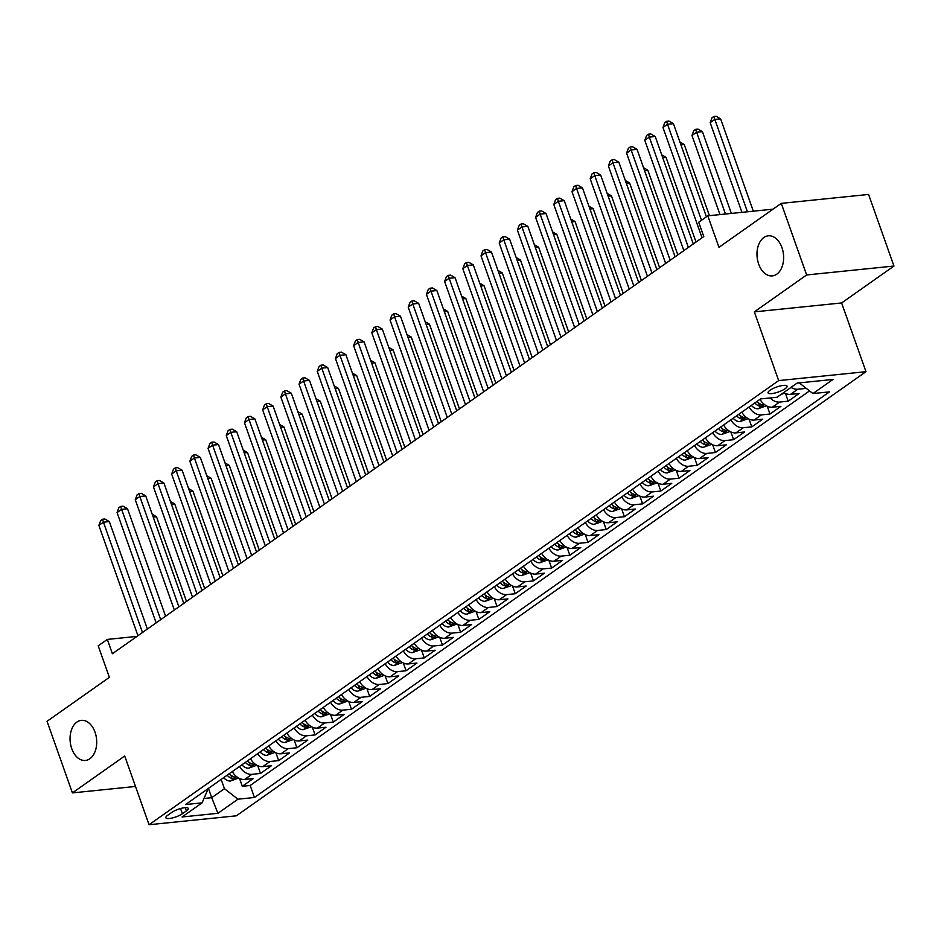 <?xml version="1.0" encoding="UTF-8"?>
<svg xmlns="http://www.w3.org/2000/svg" width="941" height="941" viewBox="0 0 941 941"><rect width="100%" height="100%" fill="white"/><g stroke="black" fill="none" stroke-linecap="round" stroke-linejoin="round"><path stroke-width="1.41" d="M758.658 264.068A20.149 13.245 84.2 0 1 768.256 235.815A20.149 13.245 84.2 0 1 781.959 247.636A20.149 13.245 84.2 0 1 772.361 275.889A20.149 13.245 84.2 0 1 758.658 264.068M71.739 748.624A20.149 13.245 84.2 0 1 81.338 720.371A20.149 13.245 84.2 0 1 95.029 732.204A20.149 13.245 84.2 0 1 85.431 760.457A20.149 13.245 84.2 0 1 71.739 748.624M770.009 390.268A10.069 2.635 160.5 0 0 768.068 392.856A10.069 2.635 160.5 0 0 774.902 393.032A10.069 2.635 160.5 0 0 785.112 388.727A10.069 2.635 160.5 0 0 787.052 386.139A10.069 2.635 160.5 0 0 780.218 385.963A10.069 2.635 160.5 0 0 770.009 390.268M893.95 266.044L868.59 194.446L781.289 203.362L806.637 274.96L754.329 311.871L778.666 380.599L865.979 371.683L841.63 302.955L893.95 266.044L806.637 274.96M778.666 380.599L149.054 824.728L236.367 815.812L865.979 371.683M149.054 824.728L124.718 755.999L72.41 792.898L135.504 786.453M72.41 792.898L47.05 721.3L109.379 677.344L98.217 645.832L107.321 639.421L112.391 653.736L703.774 236.567L698.704 222.241L707.808 215.83L718.959 247.33L781.289 203.362M232.286 771.573A12.586 8.904 54.8 0 0 244.601 779.454L253.211 778.572L242.296 786.276L239.543 778.501M239.567 766.433A12.586 8.904 54.8 0 0 251.882 774.325L260.492 773.443L257.74 765.668M260.492 773.443L271.408 765.739L262.798 766.621A12.586 8.904 54.8 0 1 250.482 758.74M268.679 745.895A12.586 8.904 54.8 0 0 280.994 753.788L289.605 752.906L278.689 760.61L275.936 752.824M286.876 733.063A12.586 8.904 54.8 0 0 299.191 740.943L307.801 740.073L296.886 747.766L294.133 739.991M305.084 720.23A12.586 8.904 54.8 0 0 317.388 728.111L325.998 727.228L315.082 734.933L312.33 727.158M323.281 707.397A12.586 8.904 54.8 0 0 335.584 715.278L344.194 714.395L333.279 722.1L330.526 714.313M341.477 694.552A12.586 8.904 54.8 0 0 353.781 702.445L362.391 701.563L351.475 709.267L348.723 701.48M359.674 681.719A12.586 8.904 54.8 0 0 371.977 689.6L380.587 688.73L369.672 696.422L366.919 688.647M377.87 668.886A12.586 8.904 54.8 0 0 390.174 676.767L398.784 675.885L387.868 683.589L385.116 675.814M396.067 656.042A12.586 8.904 54.8 0 0 408.37 663.934L416.981 663.052L406.065 670.757L403.313 662.97M414.263 643.209A12.586 8.904 54.8 0 0 426.567 651.09L435.177 650.219L424.262 657.912L421.509 650.137M432.46 630.376A12.586 8.904 54.8 0 0 444.764 638.257L453.374 637.375L442.458 645.079L439.706 637.304M450.657 617.543A12.586 8.904 54.8 0 0 462.96 625.424L471.57 624.542L460.655 632.246L457.902 624.471M468.853 604.698A12.586 8.904 54.8 0 0 481.157 612.591L489.767 611.709L478.851 619.413L476.099 611.626M487.05 591.865A12.586 8.904 54.8 0 0 499.353 599.746L507.964 598.876L497.048 606.569L494.296 598.794M505.246 579.033A12.586 8.904 54.8 0 0 517.55 586.913L526.16 586.031L515.245 593.736L512.492 585.961M523.443 566.2A12.586 8.904 54.8 0 0 535.747 574.081L544.357 573.198L533.441 580.903L530.689 573.116M541.64 553.355A12.586 8.904 54.8 0 0 553.943 561.248L562.553 560.365L551.638 568.07L548.885 560.283M559.836 540.522A12.586 8.904 54.8 0 0 572.14 548.403L580.75 547.521L569.834 555.225L567.082 547.45M578.033 527.689A12.586 8.904 54.8 0 0 590.336 535.57L598.947 534.688L588.031 542.392L585.278 534.617M596.229 514.845A12.586 8.904 54.8 0 0 608.533 522.737L617.143 521.855L606.227 529.56L603.475 521.773M614.426 502.012A12.586 8.904 54.8 0 0 626.73 509.893L635.34 509.022L624.424 516.715L621.672 508.94M632.623 489.179A12.586 8.904 54.8 0 0 644.926 497.06L653.536 496.178L642.621 503.882L639.868 496.107M650.819 476.346A12.586 8.904 54.8 0 0 663.123 484.227L671.745 483.345L660.817 491.049L658.065 483.274M669.016 463.501A12.586 8.904 54.8 0 0 681.319 471.394L689.941 470.512L679.014 478.216L676.261 470.429M687.212 450.668A12.586 8.904 54.8 0 0 699.516 458.549L708.138 457.679L697.21 465.372L694.458 457.597M705.409 437.836A12.586 8.904 54.8 0 0 717.712 445.716L726.334 444.834L715.407 452.539L712.655 444.764M723.605 424.991A12.586 8.904 54.8 0 0 735.909 432.884L744.531 432.001L733.604 439.706L730.851 431.919M741.802 412.158A12.586 8.904 54.8 0 0 754.106 420.051L762.728 419.168L751.8 426.873L749.048 419.086M759.999 399.325A12.586 8.904 54.8 0 0 772.302 407.206L780.924 406.324L769.997 414.028L767.244 406.253M783.782 392.503A12.586 8.904 54.8 0 0 790.499 394.373L799.121 393.491L788.193 401.195L785.441 393.42M182.378 813.753L186.389 810.93A9.763 2.552 160.5 0 0 188.271 808.425A9.763 2.552 160.5 0 0 181.648 808.248A9.763 2.552 160.5 0 0 171.756 812.424L167.757 815.247A9.763 2.552 160.5 0 0 165.863 817.764A9.763 2.552 160.5 0 0 172.497 817.929A9.763 2.552 160.5 0 0 182.378 813.753L180.531 808.542M208.431 788.405L211.713 797.686L224.452 788.699L237.944 799.191L254.458 797.498L829.48 391.879L812.953 393.561L832.973 379.446L797.109 383.105L777.09 397.231L760.575 398.913L185.553 804.543L202.08 802.849L207.455 790.428L207.079 789.358M237.944 799.191L217.924 813.306L182.06 816.976L202.08 802.849M242.296 786.276L250.2 785.476L809.542 390.903M806.272 388.374L797.78 389.233A12.586 8.904 -125.2 0 1 791.063 387.374M788.193 401.195L779.583 402.078A12.586 8.904 -125.2 0 1 770.091 397.949M769.997 414.028L761.387 414.91A12.586 8.904 -125.2 0 1 749.083 407.03M751.8 426.873L743.19 427.743A12.586 8.904 -125.2 0 1 730.886 419.862M733.604 439.706L724.993 440.588A12.586 8.904 -125.2 0 1 712.69 432.695M715.407 452.539L706.797 453.421A12.586 8.904 -125.2 0 1 694.482 445.54M697.21 465.372L688.6 466.254A12.586 8.904 -125.2 0 1 676.285 458.373M679.014 478.216L670.404 479.087A12.586 8.904 -125.2 0 1 658.088 471.206M660.817 491.049L652.207 491.931A12.586 8.904 -125.2 0 1 639.892 484.039M642.621 503.882L634.011 504.764A12.586 8.904 -125.2 0 1 621.695 496.883M624.424 516.715L615.814 517.597A12.586 8.904 -125.2 0 1 603.499 509.716M606.227 529.56L597.617 530.442A12.586 8.904 -125.2 0 1 585.302 522.549M588.031 542.392L579.421 543.275A12.586 8.904 -125.2 0 1 567.105 535.382M569.834 555.225L561.224 556.107A12.586 8.904 -125.2 0 1 548.909 548.227M551.638 568.07L543.028 568.94A12.586 8.904 -125.2 0 1 530.712 561.059M533.441 580.903L524.831 581.785A12.586 8.904 -125.2 0 1 512.516 573.892M515.245 593.736L506.634 594.618A12.586 8.904 -125.2 0 1 494.319 586.737M497.048 606.569L488.438 607.451A12.586 8.904 -125.2 0 1 476.122 599.57M478.851 619.413L470.241 620.284A12.586 8.904 -125.2 0 1 457.926 612.403M460.655 632.246L452.045 633.128A12.586 8.904 -125.2 0 1 439.729 625.236M442.458 645.079L433.848 645.961A12.586 8.904 -125.2 0 1 421.533 638.08M424.262 657.912L415.651 658.794A12.586 8.904 -125.2 0 1 403.336 650.913M406.065 670.757L397.455 671.639A12.586 8.904 -125.2 0 1 385.14 663.746M387.868 683.589L379.258 684.472A12.586 8.904 -125.2 0 1 366.943 676.579M369.672 696.422L361.062 697.305A12.586 8.904 -125.2 0 1 348.746 689.424M351.475 709.267L342.865 710.137A12.586 8.904 -125.2 0 1 330.55 702.257M333.279 722.1L324.669 722.982A12.586 8.904 -125.2 0 1 312.353 715.089M315.082 734.933L306.472 735.815A12.586 8.904 -125.2 0 1 294.157 727.934M296.886 747.766L288.275 748.648A12.586 8.904 -125.2 0 1 275.96 740.767M278.689 760.61L270.079 761.481A12.586 8.904 -125.2 0 1 257.763 753.6M221.159 779.419L224.452 788.699M773.079 209.161L707.808 215.83M136.986 636.387L107.321 639.421M203.974 798.474L211.713 797.686L217.924 813.306M250.2 785.476L254.458 797.498M812.953 393.561L799.462 383.069M754.329 311.871L841.63 302.955M147.384 629.047L109.332 521.585L103.428 522.196L142.491 632.505M98.876 525.396L100.699 520.538L102.522 519.244L103.428 522.196L98.876 525.396L137.939 635.704M102.522 519.244L104.874 519.009L109.332 521.585M238.661 778.054L230.439 781.006A8.34 5.893 -125.2 0 1 223.699 777.631M186.506 601.452L156.524 516.762L153.23 517.103M227.157 775.196A8.34 5.893 54.8 0 0 232.004 778.395C234.721 778.16 235.438 777.654 234.191 776.854A8.34 5.893 -125.2 0 1 229.345 773.655M234.979 777.278L234.191 776.854M152.23 514.28L156.524 516.762M165.581 616.214L127.529 508.752L121.624 509.352L160.688 619.66M117.072 512.563L118.895 507.693L120.719 506.411L121.624 509.352L117.072 512.563L156.135 622.871M120.719 506.411L123.071 506.176L127.529 508.752M183.777 603.381L145.726 495.919L139.821 496.519L178.884 606.827M135.269 499.73L137.092 494.86L138.915 493.578L139.821 496.519L135.269 499.73L174.332 610.039M138.915 493.578L141.268 493.331L145.726 495.919M201.974 590.536L163.922 483.074L158.017 483.686L197.081 593.994M153.465 486.897L155.289 482.027L157.112 480.745L158.017 483.686L153.465 486.897L192.529 597.206M157.112 480.745L159.464 480.498L163.922 483.074M220.17 577.703L182.119 470.241L176.214 470.841L215.277 581.162M171.662 474.052L173.485 469.194L175.308 467.9L176.214 470.841L171.662 474.052L210.725 584.361M175.308 467.9L177.661 467.665L182.119 470.241M256.858 765.221L248.636 768.174A8.34 5.893 -125.2 0 1 241.896 764.798M204.703 588.619L174.72 503.929L171.427 504.27M245.354 762.363A8.34 5.893 54.8 0 0 250.2 765.562C252.917 765.327 253.635 764.81 252.388 764.021A8.34 5.893 -125.2 0 1 247.542 760.822M253.176 764.445L252.388 764.021M170.427 501.435L174.72 503.929M275.054 752.377L266.832 755.329A8.34 5.893 -125.2 0 1 260.092 751.965M222.899 575.774L192.917 491.096L189.623 491.437M263.551 749.518A8.34 5.893 54.8 0 0 268.397 752.718C271.114 752.494 271.831 751.977 270.585 751.177A8.34 5.893 -125.2 0 1 265.738 747.977M271.373 751.6L270.585 751.177M188.623 488.602L192.917 491.096M293.251 739.544L285.029 742.496A8.34 5.893 -125.2 0 1 278.289 739.12M241.096 562.941L211.113 478.263L207.82 478.593M281.747 736.685A8.34 5.893 54.8 0 0 286.593 739.885C289.31 739.65 290.028 739.144 288.781 738.344A8.34 5.893 -125.2 0 1 283.935 735.144M289.569 738.767L288.781 738.344M206.82 475.77L211.113 478.263M311.447 726.711L303.225 729.663A8.34 5.893 -125.2 0 1 296.486 726.287M259.293 550.109L229.31 465.419L226.016 465.76M299.944 723.852A8.34 5.893 54.8 0 0 304.79 727.052C307.507 726.817 308.225 726.311 306.978 725.511A8.34 5.893 -125.2 0 1 302.132 722.312M307.766 725.934L306.978 725.511M225.017 462.937L229.31 465.419M238.367 564.871L200.315 457.408L194.411 458.008L233.474 568.317M189.859 461.219L191.682 456.35L193.505 455.068L194.411 458.008L189.859 461.219L228.922 571.528M193.505 455.068L195.857 454.832L200.315 457.408M329.644 713.878L321.422 716.819A8.34 5.893 -125.2 0 1 314.682 713.454M277.489 537.264L247.507 452.586L244.213 452.927M318.14 711.02A8.34 5.893 54.8 0 0 322.986 714.207C325.704 713.984 326.421 713.466 325.174 712.678A8.34 5.893 -125.2 0 1 320.328 709.479M325.962 713.09L325.174 712.678M243.213 450.092L247.507 452.586M256.564 552.038L218.512 444.575L212.607 445.175L251.67 555.484M208.055 448.387L209.878 443.517L211.701 442.235L212.607 445.175L208.055 448.387L247.118 558.695M211.701 442.235L214.054 441.988L218.512 444.575M347.841 701.033L339.619 703.986A8.34 5.893 -125.2 0 1 332.879 700.622M295.686 524.431L265.703 439.753L262.41 440.082M336.337 698.175A8.34 5.893 54.8 0 0 341.183 701.374C343.9 701.151 344.618 700.633 343.371 699.833A8.34 5.893 -125.2 0 1 338.525 696.634M344.159 700.257L343.371 699.833M261.41 437.259L265.703 439.753M274.76 539.193L236.709 431.731L230.804 432.342L269.867 542.651M226.263 435.542L228.075 430.684L229.898 429.402L230.804 432.342L226.263 435.542L265.315 545.862M229.898 429.402L232.251 429.155L236.709 431.731M366.037 688.2L357.815 691.153A8.34 5.893 -125.2 0 1 351.075 687.777M313.882 511.598L283.9 426.92L280.606 427.249M354.534 685.342A8.34 5.893 54.8 0 0 359.38 688.541C362.097 688.306 362.814 687.8 361.567 687.001A8.34 5.893 -125.2 0 1 356.721 683.801M362.356 687.424L361.567 687.001M279.606 424.426L283.9 426.92M292.957 526.36L254.905 418.898L249 419.498L288.064 529.807M244.46 422.709L246.271 417.839L248.095 416.557L249 419.498L244.46 422.709L283.512 533.018M248.095 416.557L250.447 416.322L254.905 418.898M384.234 675.367L376.012 678.32A8.34 5.893 -125.2 0 1 369.272 674.944M332.079 498.765L302.096 414.075L298.803 414.416M372.73 672.509A8.34 5.893 54.8 0 0 377.576 675.709C380.293 675.473 381.011 674.956 379.764 674.168A8.34 5.893 -125.2 0 1 374.918 670.968M380.552 674.591L379.764 674.168M297.803 411.593L302.096 414.075M311.153 513.527L273.102 406.065L267.197 406.665L306.26 516.974M262.657 409.876L264.468 405.006L266.291 403.724L267.197 406.665L262.657 409.876L301.708 520.185M266.291 403.724L268.644 403.489L273.102 406.065M402.43 662.535L394.208 665.475A8.34 5.893 -125.2 0 1 387.469 662.111M350.275 485.921L320.293 401.242L316.999 401.584M390.927 659.665A8.34 5.893 54.8 0 0 395.773 662.864C398.49 662.64 399.207 662.123 397.961 661.323A8.34 5.893 -125.2 0 1 393.115 658.124M398.749 661.746L397.961 661.323M316 398.749L320.293 401.242M329.35 500.694L291.298 393.232L285.394 393.832L324.457 504.141M280.853 397.043L282.665 392.174L284.488 390.891L285.394 393.832L280.853 397.043L319.905 507.352M284.488 390.891L286.84 390.644L291.298 393.232M420.627 649.69L412.405 652.642A8.34 5.893 -125.2 0 1 405.665 649.266M368.472 473.088L338.489 388.41L335.196 388.739M409.123 646.832A8.34 5.893 54.8 0 0 413.969 650.031C416.687 649.808 417.404 649.29 416.157 648.49A8.34 5.893 -125.2 0 1 411.311 645.291M416.945 648.914L416.157 648.49M334.196 385.916L338.489 388.41M347.547 487.85L309.495 380.387L303.59 380.999L342.653 491.308M299.05 384.199L300.861 379.341L302.684 378.047L303.59 380.999L299.05 384.199L338.101 494.507M302.684 378.047L305.037 377.811L309.495 380.387M438.824 636.857L430.602 639.809A8.34 5.893 -125.2 0 1 423.862 636.434M386.68 460.255L356.686 375.565L353.393 375.906M427.32 633.999A8.34 5.893 54.8 0 0 432.166 637.198C434.883 636.963 435.601 636.457 434.354 635.657A8.34 5.893 -125.2 0 1 429.508 632.458M435.142 636.081L434.354 635.657M352.393 373.083L356.686 375.565M365.743 475.017L327.691 367.555L321.787 368.154L360.85 478.463M317.246 371.366L319.058 366.496L320.881 365.214L321.787 368.154L317.246 371.366L356.31 481.674M320.881 365.214L323.233 364.979L327.691 367.555M457.02 624.024L448.798 626.965A8.34 5.893 -125.2 0 1 442.058 623.601M404.877 447.41L374.883 362.732L371.589 363.073M445.516 621.166A8.34 5.893 54.8 0 0 450.363 624.365C453.08 624.13 453.809 623.612 452.55 622.824A8.34 5.893 -125.2 0 1 447.704 619.625M453.339 623.248L452.55 622.824M370.589 360.238L374.883 362.732M383.94 462.184L345.888 354.722L339.983 355.322L379.047 465.63M335.443 358.533L337.254 353.663L339.078 352.381L339.983 355.322L335.443 358.533L374.506 468.841M339.078 352.381L341.43 352.134L345.888 354.722M475.217 611.18L466.995 614.132A8.34 5.893 -125.2 0 1 460.255 610.768M423.074 434.577L393.079 349.899L389.786 350.24M463.713 608.321A8.34 5.893 54.8 0 0 468.559 611.521C471.276 611.297 472.006 610.78 470.747 609.98A8.34 5.893 -125.2 0 1 465.901 606.78M471.535 610.403L470.747 609.98M388.786 347.405L393.079 349.899M402.136 449.339L364.085 341.877L358.18 342.489L397.243 452.797M353.64 345.688L355.451 340.83L357.274 339.548L358.18 342.489L353.64 345.688L392.703 456.009M357.274 339.548L359.627 339.301L364.085 341.877M493.413 598.347L485.191 601.299A8.34 5.893 -125.2 0 1 478.451 597.923M441.27 421.744L411.276 337.066L407.982 337.396M481.91 595.488A8.34 5.893 54.8 0 0 486.756 598.688C489.473 598.452 490.202 597.947 488.944 597.147A8.34 5.893 -125.2 0 1 484.097 593.947M489.732 597.57L488.944 597.147M406.983 334.573L411.276 337.066M420.333 436.506L382.281 329.044L376.376 329.644L415.44 439.953M371.836 332.855L373.648 327.986L375.471 326.703L376.376 329.644L371.836 332.855L410.899 443.164M375.471 326.703L377.823 326.468L382.281 329.044M511.61 585.514L503.388 588.466A8.34 5.893 -125.2 0 1 496.648 585.09M459.467 408.912L429.472 324.222L426.179 324.563M500.106 582.655A8.34 5.893 54.8 0 0 504.952 585.855C507.67 585.62 508.399 585.114 507.14 584.314A8.34 5.893 -125.2 0 1 502.294 581.115M507.928 584.737L507.14 584.314M425.179 321.74L429.472 324.222M438.53 423.673L400.478 316.211L394.573 316.811L433.636 427.12M390.033 320.022L391.844 315.153L393.667 313.871L394.573 316.811L390.033 320.022L429.096 430.331M393.667 313.871L396.02 313.635L400.478 316.211M529.807 572.681L521.585 575.621A8.34 5.893 -125.2 0 1 514.845 572.257M477.663 396.067L447.669 311.389L444.375 311.73M518.303 569.811A8.34 5.893 54.8 0 0 523.149 573.01C525.866 572.787 526.595 572.269 525.337 571.469A8.34 5.893 -125.2 0 1 520.491 568.282M526.125 571.893L525.337 571.469M443.376 308.895L447.669 311.389M456.726 410.841L418.674 303.378L412.77 303.978L451.833 414.287M408.229 307.189L410.041 302.32L411.864 301.038L412.77 303.978L408.229 307.189L447.293 417.498M411.864 301.038L414.216 300.791L418.674 303.378M548.003 559.836L539.781 562.789A8.34 5.893 -125.2 0 1 533.041 559.425M495.86 383.234L465.866 298.556L462.572 298.885M536.499 556.978A8.34 5.893 54.8 0 0 541.346 560.177C544.063 559.954 544.792 559.436 543.533 558.636A8.34 5.893 -125.2 0 1 538.687 555.437M544.321 559.06L543.533 558.636M461.572 296.062L465.866 298.556M474.923 397.996L436.871 290.534L430.966 291.145L470.03 401.454M426.426 294.345L428.237 289.487L430.061 288.205L430.966 291.145L426.426 294.345L465.489 404.654M430.061 288.205L432.413 287.958L436.871 290.534M566.2 547.003L557.978 549.956A8.34 5.893 -125.2 0 1 551.238 546.58M514.057 370.401L484.062 285.711L480.769 286.052M554.696 544.145A8.34 5.893 54.8 0 0 559.542 547.344C562.259 547.109 562.989 546.603 561.73 545.804A8.34 5.893 -125.2 0 1 556.884 542.604M562.518 546.227L561.73 545.804M479.769 283.229L484.062 285.711M493.119 385.163L455.068 277.701L449.163 278.301L488.226 388.609M444.623 281.512L446.434 276.642L448.257 275.36L449.163 278.301L444.623 281.512L483.686 391.821M448.257 275.36L450.61 275.125L455.068 277.701M584.396 534.17L576.174 537.123A8.34 5.893 -125.2 0 1 569.434 533.747M532.253 357.568L502.259 272.878L498.965 273.219M572.893 531.312A8.34 5.893 54.8 0 0 577.739 534.512C580.456 534.276 581.185 533.759 579.927 532.971A8.34 5.893 -125.2 0 1 575.08 529.771M580.715 533.394L579.927 532.971M497.965 270.396L502.259 272.878M511.316 372.33L473.264 264.868L467.359 265.468L506.423 375.777M462.819 268.679L464.631 263.809L466.454 262.527L467.359 265.468L462.819 268.679L501.882 378.988M466.454 262.527L468.806 262.28L473.264 264.868M602.593 521.338L594.371 524.278A8.34 5.893 -125.2 0 1 587.631 520.914M550.45 344.724L520.455 260.045L517.162 260.386M591.089 518.467A8.34 5.893 54.8 0 0 595.935 521.667C598.652 521.443 599.382 520.926 598.123 520.126A8.34 5.893 -125.2 0 1 593.277 516.927M598.911 520.549L598.123 520.126M516.162 257.552L520.455 260.045M529.512 359.497L491.461 252.035L485.556 252.635L524.619 362.944M481.016 255.846L482.827 250.976L484.65 249.694L485.556 252.635L481.016 255.846L520.079 366.155M484.65 249.694L487.003 249.447L491.461 252.035M620.789 508.493L612.567 511.445A8.34 5.893 -125.2 0 1 605.828 508.069M568.646 331.891L538.652 247.212L535.358 247.542M609.286 505.635A8.34 5.893 54.8 0 0 614.132 508.834C616.849 508.611 617.578 508.093 616.32 507.293A8.34 5.893 -125.2 0 1 611.474 504.094M617.108 507.717L616.32 507.293M534.359 244.719L538.652 247.212M547.709 346.653L509.657 239.19L503.753 239.79L542.816 350.111M499.212 243.001L501.024 238.144L502.847 236.85L503.753 239.79L499.212 243.001L538.276 353.31M502.847 236.85L505.199 236.614L509.657 239.19M638.986 495.66L630.764 498.612A8.34 5.893 -125.2 0 1 624.024 495.237M586.843 319.058L556.849 234.368L553.555 234.709M627.482 492.802A8.34 5.893 54.8 0 0 632.328 496.001C635.046 495.766 635.775 495.26 634.516 494.46A8.34 5.893 -125.2 0 1 629.67 491.261M635.304 494.884L634.516 494.46M552.555 231.886L556.849 234.368M565.906 333.82L527.854 226.358L521.949 226.957L561.012 337.266M517.409 230.169L519.22 225.299L521.043 224.017L521.949 226.957L517.409 230.169L556.472 340.477M521.043 224.017L523.396 223.782L527.854 226.358M657.183 482.827L648.961 485.768A8.34 5.893 -125.2 0 1 642.221 482.404M605.039 306.213L575.045 221.535L571.752 221.876M645.679 479.969A8.34 5.893 54.8 0 0 650.525 483.168C653.242 482.933 653.971 482.415 652.713 481.627A8.34 5.893 -125.2 0 1 647.867 478.428M653.501 482.051L652.713 481.627M570.752 219.041L575.045 221.535M584.102 320.987L546.051 213.525L540.146 214.125L579.209 324.433M535.605 217.336L537.417 212.466L539.24 211.184L540.146 214.125L535.605 217.336L574.669 327.644M539.24 211.184L541.593 210.937L546.051 213.525M675.379 469.982L667.157 472.935A8.34 5.893 -125.2 0 1 660.417 469.571M623.236 293.38L593.242 208.702L589.948 209.031M663.875 467.124A8.34 5.893 54.8 0 0 668.722 470.324C671.439 470.1 672.168 469.583 670.909 468.783A8.34 5.893 -125.2 0 1 666.063 465.583M671.698 469.206L670.909 468.783M588.948 206.208L593.242 208.702M602.299 308.142L564.247 200.68L558.342 201.292L597.406 311.6M553.802 204.491L555.613 199.633L557.437 198.351L558.342 201.292L553.802 204.491L592.865 314.812M557.437 198.351L559.789 198.104L564.247 200.68M693.576 457.15L685.354 460.102A8.34 5.893 -125.2 0 1 678.614 456.726M641.433 280.547L611.438 195.869L608.145 196.199M682.072 454.291A8.34 5.893 54.8 0 0 686.918 457.491C689.635 457.255 690.365 456.75 689.106 455.95A8.34 5.893 -125.2 0 1 684.26 452.75M689.894 456.373L689.106 455.95M607.145 193.376L611.438 195.869M620.495 295.309L582.444 187.847L576.539 188.447L615.602 298.756M571.999 191.658L573.81 186.789L575.633 185.506L576.539 188.447L571.999 191.658L611.062 301.967M575.633 185.506L577.986 185.271L582.444 187.847M711.772 444.317L703.55 447.269A8.34 5.893 -125.2 0 1 696.81 443.893M659.629 267.714L629.635 183.024L626.341 183.366M700.269 441.458A8.34 5.893 54.8 0 0 705.115 444.658C707.832 444.423 708.561 443.917 707.303 443.117A8.34 5.893 -125.2 0 1 702.457 439.918M708.091 443.54L707.303 443.117M625.342 180.543L629.635 183.024M638.692 282.476L600.64 175.014L594.736 175.614L633.799 285.923M590.195 178.825L592.007 173.956L593.83 172.674L594.736 175.614L590.195 178.825L629.258 289.134M593.83 172.674L596.182 172.438L600.64 175.014M729.969 431.484L721.747 434.424A8.34 5.893 -125.2 0 1 715.007 431.06M677.826 254.87L647.831 170.192L644.538 170.533M718.465 428.614A8.34 5.893 54.8 0 0 723.311 431.813C726.029 431.59 726.758 431.072 725.499 430.272A8.34 5.893 -125.2 0 1 720.653 427.085M726.287 430.696L725.499 430.272M643.538 167.698L647.831 170.192M656.889 269.644L618.837 162.181L612.932 162.781L651.995 273.09M608.392 165.992L610.203 161.123L612.026 159.841L612.932 162.781L608.392 165.992L647.455 276.301M612.026 159.841L614.379 159.594L618.837 162.181M748.166 418.639L739.944 421.592A8.34 5.893 -125.2 0 1 733.204 418.227M696.022 242.037L666.028 157.359L662.735 157.688M736.662 415.781A8.34 5.893 54.8 0 0 741.508 418.98C744.225 418.757 744.954 418.239 743.696 417.439A8.34 5.893 -125.2 0 1 738.85 414.24M744.484 417.863L743.696 417.439M661.735 154.865L666.028 157.359M675.085 256.799L637.033 149.337L631.129 149.948L670.192 260.257M626.588 153.148L628.4 148.29L630.223 147.008L631.129 149.948L626.588 153.148L665.652 263.456M630.223 147.008L632.575 146.761L637.033 149.337M766.362 405.806L758.14 408.759A8.34 5.893 -125.2 0 1 751.4 405.383M709.42 215.665L684.225 144.514L680.931 144.855M754.858 402.948A8.34 5.893 54.8 0 0 759.705 406.147C762.422 405.912 763.151 405.406 761.892 404.606A8.34 5.893 -125.2 0 1 757.046 401.407M762.68 405.03L761.892 404.606M679.931 142.032L684.225 144.514M693.282 243.966L655.23 136.504L649.325 137.104L688.389 247.412M644.785 140.315L646.596 135.445L648.42 134.163L649.325 137.104L644.785 140.315L683.848 250.624M648.42 134.163L650.772 133.928L655.23 136.504M780.56 394.785L784.559 392.973M731.369 213.419L702.421 131.681L696.528 132.281L691.976 135.492L719.983 214.583M725.464 214.019L695.611 129.34L697.975 129.105L702.421 131.681M691.976 135.492L693.788 130.634L695.611 129.34M706.409 216.806L673.427 123.671L667.522 124.271L701.515 220.265M662.982 127.482L664.793 122.612L666.616 121.33L667.522 124.271L662.982 127.482L702.045 237.791M666.616 121.33L668.969 121.083L673.427 123.671M753.318 211.172L720.618 118.848L714.725 119.448L710.173 122.659L741.931 212.337M747.413 211.784L713.807 116.508L716.172 116.272L720.618 118.848M710.173 122.659L711.984 117.79L713.807 116.508M251.882 774.325L244.601 779.454M797.78 389.233L790.499 394.373M779.583 402.078L772.302 407.206M761.387 414.91L754.106 420.051M743.19 427.743L735.909 432.884M724.993 440.588L717.712 445.716M706.797 453.421L699.516 458.549M688.6 466.254L681.319 471.394M670.404 479.087L663.123 484.227M652.207 491.931L644.926 497.06M634.011 504.764L626.73 509.893M615.814 517.597L608.533 522.737M597.617 530.442L590.336 535.57M579.421 543.275L572.14 548.403M561.224 556.107L553.943 561.248M543.028 568.94L535.747 574.081M524.831 581.785L517.55 586.913M506.634 594.618L499.353 599.746M488.438 607.451L481.157 612.591M470.241 620.284L462.96 625.424M452.045 633.128L444.764 638.257M433.848 645.961L426.567 651.09M415.651 658.794L408.37 663.934M397.455 671.639L390.174 676.767M379.258 684.472L371.977 689.6M361.062 697.305L353.781 702.445M342.865 710.137L335.584 715.278M324.669 722.982L317.388 728.111M306.472 735.815L299.191 740.943M288.275 748.648L280.994 753.788M270.079 761.481L262.798 766.621M185.224 807.66L186.389 810.93M230.604 780.959L236.638 776.701M230.851 775.125L232.004 778.395M248.8 768.127L254.835 763.869M249.047 762.292L250.2 765.562M266.997 755.294L273.031 751.036M267.244 749.459L268.397 752.718M285.194 742.449L291.228 738.191M285.441 736.627L286.593 739.885M303.39 729.616L309.424 725.358M303.637 723.782L304.79 727.052M321.587 716.783L327.621 712.525M321.834 710.949L322.986 714.207M339.783 703.95L345.817 699.692M340.03 698.116L341.183 701.374M357.98 691.106L364.014 686.848M358.227 685.271L359.38 688.541M376.177 678.273L382.211 674.015M376.424 672.439L377.576 675.709M394.373 665.44L400.407 661.182M394.62 659.606L395.773 662.864M412.57 652.595L418.604 648.349M412.817 646.773L413.969 650.031M430.766 639.762L436.8 635.504M431.013 633.928L432.166 637.198M448.963 626.929L454.997 622.671M449.21 621.095L450.363 624.365M467.159 614.097L473.194 609.839M467.406 608.262L468.559 611.521M485.356 601.252L491.39 596.994M485.603 595.418L486.756 598.688M503.553 588.419L509.587 584.161M503.8 582.585L504.952 585.855M521.749 575.586L527.783 571.328M521.996 569.752L523.149 573.01M539.946 562.742L545.98 558.495M540.193 556.919L541.346 560.177M558.142 549.909L564.177 545.651M558.389 544.074L559.542 547.344M576.339 537.076L582.373 532.818M576.586 531.242L577.739 534.512M594.536 524.243L600.57 519.985M594.783 518.409L595.935 521.667M612.732 511.398L618.766 507.152M612.979 505.576L614.132 508.834M630.929 498.565L636.963 494.307M631.176 492.731L632.328 496.001M649.125 485.732L655.159 481.474M649.372 479.898L650.525 483.168M667.322 472.9L673.356 468.642M667.569 467.065L668.722 470.324M685.518 460.055L691.553 455.797M685.766 454.221L686.918 457.491M703.715 447.222L709.749 442.964M703.962 441.388L705.115 444.658M721.912 434.389L727.946 430.131M722.159 428.555L723.311 431.813M740.108 421.544L746.142 417.298M740.355 415.722L741.508 418.98M758.305 408.712L764.339 404.454M758.552 402.877L759.705 406.147"/></g></svg>
